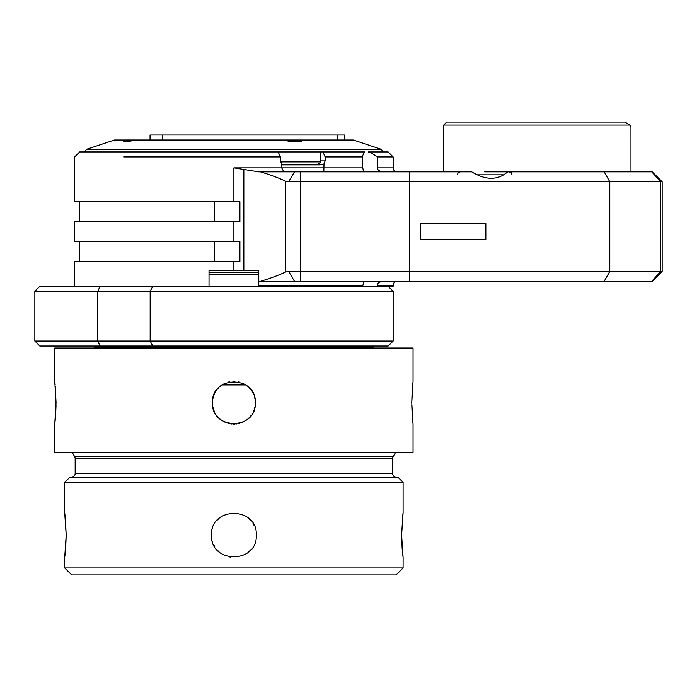 <?xml version="1.0" encoding="UTF-8"?>
<svg xmlns="http://www.w3.org/2000/svg" width="697" height="697" viewBox="0 0 697 697"><rect width="100%" height="100%" fill="white"/><g stroke="black" fill="none" stroke-linecap="round" stroke-linejoin="round"><path stroke-width="1.05" d="M34.85 341.033L39.825 346.008L388.159 346.008L393.134 341.033L34.85 341.033L34.85 291.276L39.825 286.301L258.779 286.301L258.779 281.318L294.5 281.318L288.636 271.368L662.15 271.368L662.15 181.795L288.636 181.795L285.291 181.072L285.291 272.091L288.636 271.368M662.15 271.368L652.2 281.318L294.5 281.318M630.959 126.906L630.968 171.845L630.959 126.906L630.001 125.068L624.861 122.08L630.001 125.068L630.959 127.237M630.001 125.068L443.693 125.068L446.681 122.08L624.861 122.08M420.596 239.524L485.844 239.524L485.844 223.598L420.596 223.598L420.596 239.524M662.15 181.795L652.2 171.845L507.677 171.845C497.841 180.436 485.844 180.436 471.703 171.845L258.779 171.845L233.896 167.864L281.701 167.864L281.701 163.891L280.394 160.894L280.394 156.921L123.665 156.921M260.417 171.845C270.183 174.764 278.478 177.84 285.291 181.072M285.291 272.091C278.478 275.324 270.183 278.399 260.417 281.318M258.779 281.318L258.779 270.375L243.845 270.375L243.845 169.406L244.647 169.537M233.896 221.611L74.657 221.611L74.657 241.51L233.896 241.51L233.896 221.611L239.907 221.611L239.907 201.703L74.657 201.703L74.657 156.921L79.641 151.937L320.716 151.937L320.716 160.894L325.133 160.894L324 163.891L323.817 171.845M209.013 286.301L209.013 270.375L243.845 270.375M74.657 286.301L74.657 261.419L239.907 261.419L239.907 241.51L233.896 241.51M285.7 171.845L283.531 171.235L281.701 167.864L362.719 167.864L363.729 171.845M154.516 156.921L163.734 156.921M194.585 156.921L273.207 156.921M374.847 155.143L375.422 155.509M320.716 151.937L364.583 151.937L362.632 155.692L362.719 156.921L325.133 156.921L325.133 160.894M382.636 171.845C379.168 171.218 377.452 169.894 377.486 167.864L377.486 156.921C373.47 154.115 370.351 152.451 368.121 151.937L388.159 151.937L393.134 156.921L377.486 156.921M362.719 167.864L362.719 156.921M364.583 151.937L322.92 151.937L325.133 156.921M324 163.891L319.932 164.875L282.355 164.875L281.701 163.891M280.516 161.896L320.611 161.896L320.716 160.894M316.525 164.875L320.28 162.889L320.611 161.896M381.294 149.324L353.327 140.001L114.465 140.001L86.498 149.324L381.294 149.324L383.184 151.937M282.651 140.001C293.785 142.423 300.886 142.423 303.944 140.001M124.868 140.001L123.665 141.212L125.73 141.822L137.17 140.001M150.055 140.001L150.055 135.018L344.788 135.018L344.788 140.001M280.394 156.921L278.181 151.937M484.694 171.845L507.677 171.845L484.694 171.845M363.729 281.318L362.719 286.301L377.486 286.301L377.486 285.3C377.452 283.27 379.168 281.945 382.636 281.318M34.85 291.276L393.134 291.276L388.159 286.301M209.013 272.361L258.779 272.361M362.719 286.301L258.779 286.301L258.779 285.3L362.719 285.3M380.135 281.867L379.691 282.085M377.486 285.3L393.134 285.3L393.134 286.301L377.486 286.301M209.013 274.357L258.779 274.357M95.559 346.008L94.565 347.01L373.226 347.01L372.233 346.008M413.042 348.003L54.758 348.003L54.758 381.346L56.039 402.744L54.758 424.142L54.758 452.501L413.042 452.501L413.042 424.142L411.761 402.744L413.042 381.346L413.042 348.003M255.233 404.399L255.294 402.744C256.609 375.134 211.182 375.134 212.498 402.744C211.182 430.345 256.609 430.345 255.294 402.744L255.224 401.002M54.758 424.142L54.88 423.096M54.941 422.53L55.194 420.073M55.237 419.62L55.481 416.841M55.655 414.34L56.013 405.584M56.039 402.744L55.281 386.338M55.124 384.7L54.88 382.383M412.851 382.949L412.807 383.402M412.763 383.829L412.267 389.283M412.11 391.601L411.761 402.744M411.779 405.584L412.215 415.508M412.354 417.355L412.511 419.124M412.676 420.805L412.92 423.096M396.619 477.384A3.982 3.982 0 0 1 392.638 473.402L392.638 458.548A3.982 3.982 90 0 1 393.169 456.552L395.513 452.501M393.169 456.552L74.623 456.552L72.288 452.501M74.623 456.552A3.982 3.982 -90 0 1 75.163 458.548L75.163 473.402A3.982 3.982 0 0 1 71.181 477.384M69.683 477.384L398.118 477.384L403.093 482.359L64.708 482.359L69.683 477.384M65.657 548.556L66.198 535.104L64.708 512.713L64.708 482.359M65.326 517.949L66.198 535.104L64.708 557.495L64.708 567.95L403.093 567.95L403.093 557.495L401.603 535.104L403.093 512.713L403.093 482.359M211.505 535.104C210.128 563.995 257.672 563.995 256.296 535.104C257.672 506.222 210.128 506.222 211.505 535.104M403.093 512.713L402.953 513.802M402.875 514.395L401.603 535.104L402.143 548.635M402.256 549.916L402.483 552.312M402.657 553.984L402.953 556.406M64.926 555.779L65.544 549.959M65.588 549.402L65.657 548.609M65.143 516.233L64.847 513.802M403.093 567.95L396.123 574.92L71.678 574.92L64.708 567.95M212.454 528.674L212.672 527.977M217.42 519.945L219.137 518.272M248.663 518.272L250.859 520.485M253.037 523.482L254.109 525.46M255.111 527.943L255.346 528.674M255.346 541.543L255.128 542.231M250.859 549.733L248.663 551.946M230.463 557.234L229.984 557.156M219.137 551.946L216.941 549.733M214.763 546.736L213.691 544.758M212.69 542.275L212.454 541.543M212.568 401.019L212.568 404.399M213.029 407.466L213.456 409.061M214.005 410.629L214.685 412.154M215.207 413.155L215.695 413.992M216.567 415.29L217.368 416.327M218.222 417.303L218.936 418.043M220.13 419.115L221.716 420.326M223.746 421.58L225.863 422.574M227.858 423.271L229.461 423.671M230.907 423.924L231.962 424.046M233.225 424.125L234.575 424.125M235.847 424.046L236.893 423.924M238.348 423.671L239.925 423.271M241.99 422.548L244.037 421.58M246.111 420.308L247.688 419.097M248.873 418.017L249.57 417.303M250.432 416.327L251.216 415.307M252.148 413.913L252.602 413.138M253.107 412.162L253.786 410.629M254.335 409.061L254.78 407.414M254.893 398.623L254.422 396.68M253.786 394.85L253.011 393.117M252.689 392.507L252.201 391.653M251.417 390.451L250.65 389.423M250.005 388.656L249.212 387.793M248.097 386.73L246.86 385.711M245.745 384.918L222.029 384.936M220.923 385.729L219.703 386.73M218.588 387.793L217.76 388.691M217.081 389.51L216.358 390.486M215.582 391.67L215.103 392.516M214.789 393.108L213.996 394.868M213.378 396.663L212.89 398.675M243.898 383.82L242.417 383.115M239.62 382.122L238.156 381.773M234.54 381.355L233.225 381.355M229.609 381.773L228.172 382.122M225.366 383.115L223.894 383.82M651.721 171.845L660.73 181.795L660.73 271.368L651.721 281.318M604.177 171.845L609.788 181.795L609.788 271.368L604.177 281.318M409.566 171.845L409.566 281.318M300.363 171.845L300.363 281.318M233.896 201.703L233.896 167.864M233.896 270.375L233.896 261.419M214.267 221.611L214.267 201.703M377.486 167.864L393.134 167.864C393.352 170.26 394.676 171.584 397.116 171.845M337.409 140.001L337.409 135.018M162.584 135.018L162.584 140.001M294.5 171.845L288.636 181.795M476.896 174.834L503.983 174.834M152.774 286.301L150.16 291.276L150.16 341.033L152.774 346.008M100.115 286.301L97.763 291.276L97.763 341.033L100.115 346.008M392.638 458.548L75.163 458.548M392.638 473.402L75.163 473.402M214.267 241.51L214.267 261.419M443.693 171.845L443.693 125.068M283.531 171.235L285.648 171.845M79.632 201.703L79.632 221.611M86.498 149.324L84.616 151.937M393.134 167.864L393.134 156.921M512.068 174.834L511.206 172.734L509.08 171.845M457.328 174.834L458.182 172.734L460.316 171.845M393.134 285.3C393.352 282.904 394.676 281.579 397.116 281.318M393.134 341.033L393.134 291.276M94.565 348.003L94.565 347.01M373.226 348.003L373.226 347.01M79.632 261.419L79.632 241.51"/></g></svg>
